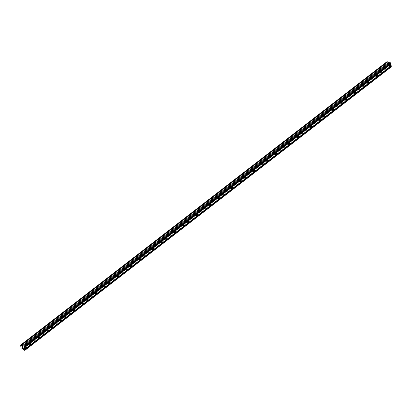 <?xml version="1.0" encoding="UTF-8"?>
<svg xmlns="http://www.w3.org/2000/svg" width="412" height="412" viewBox="0 0 412 412"><rect width="100%" height="100%" fill="white"/><g stroke="black" fill="none" stroke-linecap="round" stroke-linejoin="round"><path stroke-width="0.62" d="M25.698 346.873A0.793 0.464 -71.7 0 1 26.044 346.786A0.793 0.464 -71.7 0 1 26.291 347.409A0.793 0.464 -71.7 0 1 25.894 348.202A0.793 0.464 -71.7 0 1 25.549 348.289A0.793 0.464 -71.7 0 1 25.297 347.661A0.793 0.464 -71.7 0 1 25.698 346.873M30.086 343.479A0.793 0.464 -71.7 0 1 30.431 343.392A0.793 0.464 -71.7 0 1 30.679 344.015A0.793 0.464 -71.7 0 1 30.282 344.808A0.793 0.464 -71.7 0 1 29.937 344.896A0.793 0.464 -71.7 0 1 29.69 344.267A0.793 0.464 -71.7 0 1 30.086 343.479M34.474 340.085A0.793 0.464 -71.7 0 1 34.819 339.993A0.793 0.464 -71.7 0 1 35.072 340.621A0.793 0.464 -71.7 0 1 34.67 341.409A0.793 0.464 -71.7 0 1 34.325 341.497A0.793 0.464 -71.7 0 1 34.078 340.873A0.793 0.464 -71.7 0 1 34.474 340.085M38.862 336.686A0.793 0.464 -71.7 0 1 39.207 336.599A0.793 0.464 -71.7 0 1 39.459 337.227A0.793 0.464 -71.7 0 1 39.058 338.015A0.793 0.464 -71.7 0 1 38.713 338.103A0.793 0.464 -71.7 0 1 38.465 337.479A0.793 0.464 -71.7 0 1 38.862 336.686M43.25 333.293A0.793 0.464 -71.7 0 1 43.6 333.205A0.793 0.464 -71.7 0 1 43.847 333.828A0.793 0.464 -71.7 0 1 43.445 334.621A0.793 0.464 -71.7 0 1 43.1 334.709A0.793 0.464 -71.7 0 1 42.853 334.086A0.793 0.464 -71.7 0 1 43.25 333.293M47.638 329.899A0.793 0.464 -71.7 0 1 47.988 329.811A0.793 0.464 -71.7 0 1 48.235 330.434A0.793 0.464 -71.7 0 1 47.833 331.227A0.793 0.464 -71.7 0 1 47.488 331.315A0.793 0.464 -71.7 0 1 47.241 330.687A0.793 0.464 -71.7 0 1 47.638 329.899M52.03 326.505A0.793 0.464 -71.7 0 1 52.376 326.417A0.793 0.464 -71.7 0 1 52.623 327.04A0.793 0.464 -71.7 0 1 52.226 327.828A0.793 0.464 -71.7 0 1 51.876 327.921A0.793 0.464 -71.7 0 1 51.629 327.293A0.793 0.464 -71.7 0 1 52.03 326.505M56.418 323.111A0.793 0.464 -71.7 0 1 56.763 323.018A0.793 0.464 -71.7 0 1 57.011 323.647A0.793 0.464 -71.7 0 1 56.614 324.435A0.793 0.464 -71.7 0 1 56.264 324.522A0.793 0.464 -71.7 0 1 56.017 323.899A0.793 0.464 -71.7 0 1 56.418 323.111M60.806 319.712A0.793 0.464 -71.7 0 1 61.151 319.624A0.793 0.464 -71.7 0 1 61.398 320.253A0.793 0.464 -71.7 0 1 61.002 321.041A0.793 0.464 -71.7 0 1 60.657 321.128A0.793 0.464 -71.7 0 1 60.404 320.505A0.793 0.464 -71.7 0 1 60.806 319.712M65.194 316.318A0.793 0.464 -71.7 0 1 65.539 316.231A0.793 0.464 -71.7 0 1 65.786 316.854A0.793 0.464 -71.7 0 1 65.39 317.647A0.793 0.464 -71.7 0 1 65.044 317.734A0.793 0.464 -71.7 0 1 64.792 317.111A0.793 0.464 -71.7 0 1 65.194 316.318M69.582 312.924A0.793 0.464 -71.7 0 1 69.927 312.837A0.793 0.464 -71.7 0 1 70.174 313.46A0.793 0.464 -71.7 0 1 69.777 314.253A0.793 0.464 -71.7 0 1 69.432 314.341A0.793 0.464 -71.7 0 1 69.185 313.712A0.793 0.464 -71.7 0 1 69.582 312.924M73.969 309.53A0.793 0.464 -71.7 0 1 74.315 309.443A0.793 0.464 -71.7 0 1 74.567 310.066A0.793 0.464 -71.7 0 1 74.165 310.854A0.793 0.464 -71.7 0 1 73.82 310.947A0.793 0.464 -71.7 0 1 73.573 310.318A0.793 0.464 -71.7 0 1 73.969 309.53M78.357 306.131A0.793 0.464 -71.7 0 1 78.702 306.044A0.793 0.464 -71.7 0 1 78.955 306.672A0.793 0.464 -71.7 0 1 78.553 307.46A0.793 0.464 -71.7 0 1 78.208 307.548A0.793 0.464 -71.7 0 1 77.961 306.925A0.793 0.464 -71.7 0 1 78.357 306.131M82.745 302.738A0.793 0.464 -71.7 0 1 83.095 302.65A0.793 0.464 -71.7 0 1 83.342 303.278A0.793 0.464 -71.7 0 1 82.941 304.066A0.793 0.464 -71.7 0 1 82.596 304.154A0.793 0.464 -71.7 0 1 82.349 303.531A0.793 0.464 -71.7 0 1 82.745 302.738M87.133 299.344A0.793 0.464 -71.7 0 1 87.483 299.256A0.793 0.464 -71.7 0 1 87.73 299.879A0.793 0.464 -71.7 0 1 87.329 300.672A0.793 0.464 -71.7 0 1 86.984 300.76A0.793 0.464 -71.7 0 1 86.736 300.137A0.793 0.464 -71.7 0 1 87.133 299.344M91.526 295.95A0.793 0.464 -71.7 0 1 91.871 295.862A0.793 0.464 -71.7 0 1 92.118 296.486A0.793 0.464 -71.7 0 1 91.722 297.279A0.793 0.464 -71.7 0 1 91.371 297.366A0.793 0.464 -71.7 0 1 91.124 296.738A0.793 0.464 -71.7 0 1 91.526 295.95M95.914 292.556A0.793 0.464 -71.7 0 1 96.259 292.469A0.793 0.464 -71.7 0 1 96.506 293.092A0.793 0.464 -71.7 0 1 96.109 293.88A0.793 0.464 -71.7 0 1 95.759 293.972A0.793 0.464 -71.7 0 1 95.512 293.344A0.793 0.464 -71.7 0 1 95.914 292.556M100.301 289.157A0.793 0.464 -71.7 0 1 100.646 289.07A0.793 0.464 -71.7 0 1 100.894 289.698A0.793 0.464 -71.7 0 1 100.497 290.486A0.793 0.464 -71.7 0 1 100.152 290.573A0.793 0.464 -71.7 0 1 99.9 289.95A0.793 0.464 -71.7 0 1 100.301 289.157M104.689 285.763A0.793 0.464 -71.7 0 1 105.034 285.676A0.793 0.464 -71.7 0 1 105.281 286.304A0.793 0.464 -71.7 0 1 104.885 287.092A0.793 0.464 -71.7 0 1 104.54 287.179A0.793 0.464 -71.7 0 1 104.288 286.556A0.793 0.464 -71.7 0 1 104.689 285.763M109.077 282.369A0.793 0.464 -71.7 0 1 109.422 282.282A0.793 0.464 -71.7 0 1 109.669 282.905A0.793 0.464 -71.7 0 1 109.273 283.698A0.793 0.464 -71.7 0 1 108.928 283.786A0.793 0.464 -71.7 0 1 108.68 283.162A0.793 0.464 -71.7 0 1 109.077 282.369M113.465 278.976A0.793 0.464 -71.7 0 1 113.81 278.888A0.793 0.464 -71.7 0 1 114.062 279.511A0.793 0.464 -71.7 0 1 113.66 280.304A0.793 0.464 -71.7 0 1 113.315 280.392A0.793 0.464 -71.7 0 1 113.068 279.763A0.793 0.464 -71.7 0 1 113.465 278.976M117.853 275.582A0.793 0.464 -71.7 0 1 118.198 275.494A0.793 0.464 -71.7 0 1 118.45 276.117A0.793 0.464 -71.7 0 1 118.048 276.905A0.793 0.464 -71.7 0 1 117.703 276.998A0.793 0.464 -71.7 0 1 117.456 276.37A0.793 0.464 -71.7 0 1 117.853 275.582M122.24 272.183A0.793 0.464 -71.7 0 1 122.591 272.095A0.793 0.464 -71.7 0 1 122.838 272.723A0.793 0.464 -71.7 0 1 122.436 273.511A0.793 0.464 -71.7 0 1 122.091 273.599A0.793 0.464 -71.7 0 1 121.844 272.976A0.793 0.464 -71.7 0 1 122.24 272.183M126.628 268.789A0.793 0.464 -71.7 0 1 126.978 268.701A0.793 0.464 -71.7 0 1 127.226 269.33A0.793 0.464 -71.7 0 1 126.824 270.118A0.793 0.464 -71.7 0 1 126.479 270.205A0.793 0.464 -71.7 0 1 126.232 269.582A0.793 0.464 -71.7 0 1 126.628 268.789M131.021 265.395A0.793 0.464 -71.7 0 1 131.366 265.307A0.793 0.464 -71.7 0 1 131.613 265.931A0.793 0.464 -71.7 0 1 131.217 266.724A0.793 0.464 -71.7 0 1 130.867 266.811A0.793 0.464 -71.7 0 1 130.619 266.183A0.793 0.464 -71.7 0 1 131.021 265.395M135.409 262.001A0.793 0.464 -71.7 0 1 135.754 261.914A0.793 0.464 -71.7 0 1 136.001 262.537A0.793 0.464 -71.7 0 1 135.605 263.33A0.793 0.464 -71.7 0 1 135.254 263.417A0.793 0.464 -71.7 0 1 135.007 262.789A0.793 0.464 -71.7 0 1 135.409 262.001M139.797 258.607A0.793 0.464 -71.7 0 1 140.142 258.515A0.793 0.464 -71.7 0 1 140.389 259.143A0.793 0.464 -71.7 0 1 139.992 259.931A0.793 0.464 -71.7 0 1 139.647 260.024A0.793 0.464 -71.7 0 1 139.395 259.395A0.793 0.464 -71.7 0 1 139.797 258.607M144.185 255.208A0.793 0.464 -71.7 0 1 144.53 255.121A0.793 0.464 -71.7 0 1 144.777 255.749A0.793 0.464 -71.7 0 1 144.38 256.537A0.793 0.464 -71.7 0 1 144.035 256.625A0.793 0.464 -71.7 0 1 143.783 256.001A0.793 0.464 -71.7 0 1 144.185 255.208M148.572 251.814A0.793 0.464 -71.7 0 1 148.917 251.727A0.793 0.464 -71.7 0 1 149.165 252.355A0.793 0.464 -71.7 0 1 148.768 253.143A0.793 0.464 -71.7 0 1 148.423 253.231A0.793 0.464 -71.7 0 1 148.176 252.608A0.793 0.464 -71.7 0 1 148.572 251.814M152.96 248.421A0.793 0.464 -71.7 0 1 153.305 248.333A0.793 0.464 -71.7 0 1 153.558 248.956A0.793 0.464 -71.7 0 1 153.156 249.749A0.793 0.464 -71.7 0 1 152.811 249.837A0.793 0.464 -71.7 0 1 152.564 249.208A0.793 0.464 -71.7 0 1 152.96 248.421M157.348 245.027A0.793 0.464 -71.7 0 1 157.693 244.939A0.793 0.464 -71.7 0 1 157.945 245.562A0.793 0.464 -71.7 0 1 157.544 246.355A0.793 0.464 -71.7 0 1 157.199 246.443A0.793 0.464 -71.7 0 1 156.951 245.815A0.793 0.464 -71.7 0 1 157.348 245.027M161.736 241.633A0.793 0.464 -71.7 0 1 162.086 241.54A0.793 0.464 -71.7 0 1 162.333 242.168A0.793 0.464 -71.7 0 1 161.931 242.956A0.793 0.464 -71.7 0 1 161.586 243.049A0.793 0.464 -71.7 0 1 161.339 242.421A0.793 0.464 -71.7 0 1 161.736 241.633M166.124 238.234A0.793 0.464 -71.7 0 1 166.474 238.146A0.793 0.464 -71.7 0 1 166.721 238.775A0.793 0.464 -71.7 0 1 166.319 239.563A0.793 0.464 -71.7 0 1 165.974 239.65A0.793 0.464 -71.7 0 1 165.727 239.027A0.793 0.464 -71.7 0 1 166.124 238.234M170.517 234.84A0.793 0.464 -71.7 0 1 170.862 234.752A0.793 0.464 -71.7 0 1 171.109 235.376A0.793 0.464 -71.7 0 1 170.712 236.169A0.793 0.464 -71.7 0 1 170.362 236.256A0.793 0.464 -71.7 0 1 170.115 235.633A0.793 0.464 -71.7 0 1 170.517 234.84M174.904 231.446A0.793 0.464 -71.7 0 1 175.249 231.359A0.793 0.464 -71.7 0 1 175.497 231.982A0.793 0.464 -71.7 0 1 175.1 232.775A0.793 0.464 -71.7 0 1 174.75 232.862A0.793 0.464 -71.7 0 1 174.503 232.234A0.793 0.464 -71.7 0 1 174.904 231.446M179.292 228.052A0.793 0.464 -71.7 0 1 179.637 227.965A0.793 0.464 -71.7 0 1 179.884 228.588A0.793 0.464 -71.7 0 1 179.488 229.381A0.793 0.464 -71.7 0 1 179.143 229.469A0.793 0.464 -71.7 0 1 178.89 228.84A0.793 0.464 -71.7 0 1 179.292 228.052M183.68 224.658A0.793 0.464 -71.7 0 1 184.025 224.566A0.793 0.464 -71.7 0 1 184.272 225.194A0.793 0.464 -71.7 0 1 183.876 225.982A0.793 0.464 -71.7 0 1 183.531 226.07A0.793 0.464 -71.7 0 1 183.278 225.446A0.793 0.464 -71.7 0 1 183.68 224.658M188.068 221.259A0.793 0.464 -71.7 0 1 188.413 221.172A0.793 0.464 -71.7 0 1 188.66 221.8A0.793 0.464 -71.7 0 1 188.263 222.588A0.793 0.464 -71.7 0 1 187.918 222.676A0.793 0.464 -71.7 0 1 187.671 222.053A0.793 0.464 -71.7 0 1 188.068 221.259M192.456 217.866A0.793 0.464 -71.7 0 1 192.801 217.778A0.793 0.464 -71.7 0 1 193.053 218.401A0.793 0.464 -71.7 0 1 192.651 219.194A0.793 0.464 -71.7 0 1 192.306 219.282A0.793 0.464 -71.7 0 1 192.059 218.659A0.793 0.464 -71.7 0 1 192.456 217.866M196.843 214.472A0.793 0.464 -71.7 0 1 197.188 214.384A0.793 0.464 -71.7 0 1 197.441 215.007A0.793 0.464 -71.7 0 1 197.039 215.8A0.793 0.464 -71.7 0 1 196.694 215.888A0.793 0.464 -71.7 0 1 196.447 215.26A0.793 0.464 -71.7 0 1 196.843 214.472M201.231 211.078A0.793 0.464 -71.7 0 1 201.581 210.99A0.793 0.464 -71.7 0 1 201.828 211.613A0.793 0.464 -71.7 0 1 201.427 212.407A0.793 0.464 -71.7 0 1 201.082 212.494A0.793 0.464 -71.7 0 1 200.835 211.866A0.793 0.464 -71.7 0 1 201.231 211.078M205.619 207.684A0.793 0.464 -71.7 0 1 205.969 207.591A0.793 0.464 -71.7 0 1 206.216 208.22A0.793 0.464 -71.7 0 1 205.815 209.008A0.793 0.464 -71.7 0 1 205.47 209.095A0.793 0.464 -71.7 0 1 205.222 208.472A0.793 0.464 -71.7 0 1 205.619 207.684M210.012 204.285A0.793 0.464 -71.7 0 1 210.357 204.198A0.793 0.464 -71.7 0 1 210.604 204.826A0.793 0.464 -71.7 0 1 210.208 205.614A0.793 0.464 -71.7 0 1 209.857 205.701A0.793 0.464 -71.7 0 1 209.61 205.078A0.793 0.464 -71.7 0 1 210.012 204.285M214.4 200.891A0.793 0.464 -71.7 0 1 214.745 200.804A0.793 0.464 -71.7 0 1 214.992 201.427A0.793 0.464 -71.7 0 1 214.595 202.22A0.793 0.464 -71.7 0 1 214.245 202.307A0.793 0.464 -71.7 0 1 213.998 201.684A0.793 0.464 -71.7 0 1 214.4 200.891M218.787 197.497A0.793 0.464 -71.7 0 1 219.132 197.41A0.793 0.464 -71.7 0 1 219.38 198.033A0.793 0.464 -71.7 0 1 218.983 198.826A0.793 0.464 -71.7 0 1 218.638 198.914A0.793 0.464 -71.7 0 1 218.386 198.285A0.793 0.464 -71.7 0 1 218.787 197.497M223.175 194.103A0.793 0.464 -71.7 0 1 223.52 194.016A0.793 0.464 -71.7 0 1 223.768 194.639A0.793 0.464 -71.7 0 1 223.371 195.427A0.793 0.464 -71.7 0 1 223.026 195.52A0.793 0.464 -71.7 0 1 222.774 194.891A0.793 0.464 -71.7 0 1 223.175 194.103M227.563 190.71A0.793 0.464 -71.7 0 1 227.908 190.617A0.793 0.464 -71.7 0 1 228.155 191.245A0.793 0.464 -71.7 0 1 227.759 192.033A0.793 0.464 -71.7 0 1 227.414 192.121A0.793 0.464 -71.7 0 1 227.167 191.498A0.793 0.464 -71.7 0 1 227.563 190.71M231.951 187.311A0.793 0.464 -71.7 0 1 232.296 187.223A0.793 0.464 -71.7 0 1 232.548 187.851A0.793 0.464 -71.7 0 1 232.147 188.639A0.793 0.464 -71.7 0 1 231.802 188.727A0.793 0.464 -71.7 0 1 231.554 188.104A0.793 0.464 -71.7 0 1 231.951 187.311M236.339 183.917A0.793 0.464 -71.7 0 1 236.684 183.829A0.793 0.464 -71.7 0 1 236.936 184.452A0.793 0.464 -71.7 0 1 236.534 185.245A0.793 0.464 -71.7 0 1 236.189 185.333A0.793 0.464 -71.7 0 1 235.942 184.71A0.793 0.464 -71.7 0 1 236.339 183.917M240.726 180.523A0.793 0.464 -71.7 0 1 241.077 180.435A0.793 0.464 -71.7 0 1 241.324 181.059A0.793 0.464 -71.7 0 1 240.922 181.852A0.793 0.464 -71.7 0 1 240.577 181.939A0.793 0.464 -71.7 0 1 240.33 181.311A0.793 0.464 -71.7 0 1 240.726 180.523M245.114 177.129A0.793 0.464 -71.7 0 1 245.464 177.042A0.793 0.464 -71.7 0 1 245.712 177.665A0.793 0.464 -71.7 0 1 245.31 178.453A0.793 0.464 -71.7 0 1 244.965 178.545A0.793 0.464 -71.7 0 1 244.718 177.917A0.793 0.464 -71.7 0 1 245.114 177.129M249.507 173.73A0.793 0.464 -71.7 0 1 249.852 173.643A0.793 0.464 -71.7 0 1 250.099 174.271A0.793 0.464 -71.7 0 1 249.703 175.059A0.793 0.464 -71.7 0 1 249.353 175.146A0.793 0.464 -71.7 0 1 249.106 174.523A0.793 0.464 -71.7 0 1 249.507 173.73M253.895 170.336A0.793 0.464 -71.7 0 1 254.24 170.249A0.793 0.464 -71.7 0 1 254.487 170.877A0.793 0.464 -71.7 0 1 254.091 171.665A0.793 0.464 -71.7 0 1 253.74 171.752A0.793 0.464 -71.7 0 1 253.493 171.129A0.793 0.464 -71.7 0 1 253.895 170.336M258.283 166.942A0.793 0.464 -71.7 0 1 258.628 166.855A0.793 0.464 -71.7 0 1 258.875 167.478A0.793 0.464 -71.7 0 1 258.478 168.271A0.793 0.464 -71.7 0 1 258.133 168.359A0.793 0.464 -71.7 0 1 257.881 167.736A0.793 0.464 -71.7 0 1 258.283 166.942M262.671 163.549A0.793 0.464 -71.7 0 1 263.016 163.461A0.793 0.464 -71.7 0 1 263.263 164.084A0.793 0.464 -71.7 0 1 262.866 164.877A0.793 0.464 -71.7 0 1 262.521 164.965A0.793 0.464 -71.7 0 1 262.269 164.337A0.793 0.464 -71.7 0 1 262.671 163.549M267.058 160.155A0.793 0.464 -71.7 0 1 267.403 160.067A0.793 0.464 -71.7 0 1 267.651 160.69A0.793 0.464 -71.7 0 1 267.254 161.478A0.793 0.464 -71.7 0 1 266.909 161.571A0.793 0.464 -71.7 0 1 266.662 160.943A0.793 0.464 -71.7 0 1 267.058 160.155M271.446 156.756A0.793 0.464 -71.7 0 1 271.791 156.668A0.793 0.464 -71.7 0 1 272.044 157.296A0.793 0.464 -71.7 0 1 271.642 158.084A0.793 0.464 -71.7 0 1 271.297 158.172A0.793 0.464 -71.7 0 1 271.05 157.549A0.793 0.464 -71.7 0 1 271.446 156.756M275.834 153.362A0.793 0.464 -71.7 0 1 276.179 153.274A0.793 0.464 -71.7 0 1 276.431 153.903A0.793 0.464 -71.7 0 1 276.03 154.691A0.793 0.464 -71.7 0 1 275.685 154.778A0.793 0.464 -71.7 0 1 275.437 154.155A0.793 0.464 -71.7 0 1 275.834 153.362M280.222 149.968A0.793 0.464 -71.7 0 1 280.572 149.88A0.793 0.464 -71.7 0 1 280.819 150.504A0.793 0.464 -71.7 0 1 280.418 151.297A0.793 0.464 -71.7 0 1 280.072 151.384A0.793 0.464 -71.7 0 1 279.825 150.761A0.793 0.464 -71.7 0 1 280.222 149.968M284.61 146.574A0.793 0.464 -71.7 0 1 284.96 146.487A0.793 0.464 -71.7 0 1 285.207 147.11A0.793 0.464 -71.7 0 1 284.805 147.903A0.793 0.464 -71.7 0 1 284.46 147.99A0.793 0.464 -71.7 0 1 284.213 147.362A0.793 0.464 -71.7 0 1 284.61 146.574M289.003 143.18A0.793 0.464 -71.7 0 1 289.348 143.093A0.793 0.464 -71.7 0 1 289.595 143.716A0.793 0.464 -71.7 0 1 289.198 144.504A0.793 0.464 -71.7 0 1 288.848 144.597A0.793 0.464 -71.7 0 1 288.601 143.968A0.793 0.464 -71.7 0 1 289.003 143.18M293.39 139.781A0.793 0.464 -71.7 0 1 293.735 139.694A0.793 0.464 -71.7 0 1 293.983 140.322A0.793 0.464 -71.7 0 1 293.586 141.11A0.793 0.464 -71.7 0 1 293.236 141.198A0.793 0.464 -71.7 0 1 292.989 140.574A0.793 0.464 -71.7 0 1 293.39 139.781M297.778 136.387A0.793 0.464 -71.7 0 1 298.123 136.3A0.793 0.464 -71.7 0 1 298.37 136.928A0.793 0.464 -71.7 0 1 297.974 137.716A0.793 0.464 -71.7 0 1 297.629 137.804A0.793 0.464 -71.7 0 1 297.376 137.181A0.793 0.464 -71.7 0 1 297.778 136.387M302.166 132.994A0.793 0.464 -71.7 0 1 302.511 132.906A0.793 0.464 -71.7 0 1 302.758 133.529A0.793 0.464 -71.7 0 1 302.362 134.322A0.793 0.464 -71.7 0 1 302.017 134.41A0.793 0.464 -71.7 0 1 301.764 133.782A0.793 0.464 -71.7 0 1 302.166 132.994M306.554 129.6A0.793 0.464 -71.7 0 1 306.899 129.512A0.793 0.464 -71.7 0 1 307.146 130.135A0.793 0.464 -71.7 0 1 306.749 130.928A0.793 0.464 -71.7 0 1 306.404 131.016A0.793 0.464 -71.7 0 1 306.157 130.388A0.793 0.464 -71.7 0 1 306.554 129.6M310.942 126.206A0.793 0.464 -71.7 0 1 311.287 126.113A0.793 0.464 -71.7 0 1 311.539 126.742A0.793 0.464 -71.7 0 1 311.137 127.529A0.793 0.464 -71.7 0 1 310.792 127.622A0.793 0.464 -71.7 0 1 310.545 126.994A0.793 0.464 -71.7 0 1 310.942 126.206M315.329 122.807A0.793 0.464 -71.7 0 1 315.674 122.719A0.793 0.464 -71.7 0 1 315.927 123.348A0.793 0.464 -71.7 0 1 315.525 124.136A0.793 0.464 -71.7 0 1 315.18 124.223A0.793 0.464 -71.7 0 1 314.933 123.6A0.793 0.464 -71.7 0 1 315.329 122.807M319.717 119.413A0.793 0.464 -71.7 0 1 320.067 119.325A0.793 0.464 -71.7 0 1 320.315 119.954A0.793 0.464 -71.7 0 1 319.913 120.742A0.793 0.464 -71.7 0 1 319.568 120.829A0.793 0.464 -71.7 0 1 319.321 120.206A0.793 0.464 -71.7 0 1 319.717 119.413M324.105 116.019A0.793 0.464 -71.7 0 1 324.455 115.932A0.793 0.464 -71.7 0 1 324.702 116.555A0.793 0.464 -71.7 0 1 324.301 117.348A0.793 0.464 -71.7 0 1 323.956 117.435A0.793 0.464 -71.7 0 1 323.708 116.807A0.793 0.464 -71.7 0 1 324.105 116.019M328.498 112.625A0.793 0.464 -71.7 0 1 328.843 112.538A0.793 0.464 -71.7 0 1 329.09 113.161A0.793 0.464 -71.7 0 1 328.694 113.954A0.793 0.464 -71.7 0 1 328.343 114.042A0.793 0.464 -71.7 0 1 328.096 113.413A0.793 0.464 -71.7 0 1 328.498 112.625M332.886 109.231A0.793 0.464 -71.7 0 1 333.231 109.139A0.793 0.464 -71.7 0 1 333.478 109.767A0.793 0.464 -71.7 0 1 333.081 110.555A0.793 0.464 -71.7 0 1 332.731 110.648A0.793 0.464 -71.7 0 1 332.484 110.019A0.793 0.464 -71.7 0 1 332.886 109.231M337.274 105.832A0.793 0.464 -71.7 0 1 337.619 105.745A0.793 0.464 -71.7 0 1 337.866 106.373A0.793 0.464 -71.7 0 1 337.469 107.161A0.793 0.464 -71.7 0 1 337.124 107.249A0.793 0.464 -71.7 0 1 336.872 106.626A0.793 0.464 -71.7 0 1 337.274 105.832M341.661 102.439A0.793 0.464 -71.7 0 1 342.006 102.351A0.793 0.464 -71.7 0 1 342.254 102.974A0.793 0.464 -71.7 0 1 341.857 103.767A0.793 0.464 -71.7 0 1 341.512 103.855A0.793 0.464 -71.7 0 1 341.26 103.232A0.793 0.464 -71.7 0 1 341.661 102.439M346.049 99.045A0.793 0.464 -71.7 0 1 346.394 98.957A0.793 0.464 -71.7 0 1 346.641 99.58A0.793 0.464 -71.7 0 1 346.245 100.374A0.793 0.464 -71.7 0 1 345.9 100.461A0.793 0.464 -71.7 0 1 345.653 99.833A0.793 0.464 -71.7 0 1 346.049 99.045M350.437 95.651A0.793 0.464 -71.7 0 1 350.782 95.563A0.793 0.464 -71.7 0 1 351.034 96.187A0.793 0.464 -71.7 0 1 350.633 96.98A0.793 0.464 -71.7 0 1 350.288 97.067A0.793 0.464 -71.7 0 1 350.04 96.439A0.793 0.464 -71.7 0 1 350.437 95.651M354.825 92.257A0.793 0.464 -71.7 0 1 355.17 92.164A0.793 0.464 -71.7 0 1 355.422 92.793A0.793 0.464 -71.7 0 1 355.02 93.581A0.793 0.464 -71.7 0 1 354.675 93.668A0.793 0.464 -71.7 0 1 354.428 93.045A0.793 0.464 -71.7 0 1 354.825 92.257M359.213 88.858A0.793 0.464 -71.7 0 1 359.563 88.771A0.793 0.464 -71.7 0 1 359.81 89.399A0.793 0.464 -71.7 0 1 359.408 90.187A0.793 0.464 -71.7 0 1 359.063 90.274A0.793 0.464 -71.7 0 1 358.816 89.651A0.793 0.464 -71.7 0 1 359.213 88.858M363.6 85.464A0.793 0.464 -71.7 0 1 363.951 85.377A0.793 0.464 -71.7 0 1 364.198 86A0.793 0.464 -71.7 0 1 363.796 86.793A0.793 0.464 -71.7 0 1 363.451 86.88A0.793 0.464 -71.7 0 1 363.204 86.257A0.793 0.464 -71.7 0 1 363.6 85.464M367.993 82.07A0.793 0.464 -71.7 0 1 368.338 81.983A0.793 0.464 -71.7 0 1 368.586 82.606A0.793 0.464 -71.7 0 1 368.189 83.399A0.793 0.464 -71.7 0 1 367.839 83.487A0.793 0.464 -71.7 0 1 367.592 82.858A0.793 0.464 -71.7 0 1 367.993 82.07M372.381 78.677A0.793 0.464 -71.7 0 1 372.726 78.589A0.793 0.464 -71.7 0 1 372.973 79.212A0.793 0.464 -71.7 0 1 372.577 80.005A0.793 0.464 -71.7 0 1 372.227 80.093A0.793 0.464 -71.7 0 1 371.979 79.465A0.793 0.464 -71.7 0 1 372.381 78.677M376.769 75.283A0.793 0.464 -71.7 0 1 377.114 75.19A0.793 0.464 -71.7 0 1 377.361 75.818A0.793 0.464 -71.7 0 1 376.965 76.606A0.793 0.464 -71.7 0 1 376.619 76.694A0.793 0.464 -71.7 0 1 376.367 76.071A0.793 0.464 -71.7 0 1 376.769 75.283M381.157 71.884A0.793 0.464 -71.7 0 1 381.502 71.796A0.793 0.464 -71.7 0 1 381.749 72.424A0.793 0.464 -71.7 0 1 381.352 73.212A0.793 0.464 -71.7 0 1 381.007 73.3A0.793 0.464 -71.7 0 1 380.755 72.677A0.793 0.464 -71.7 0 1 381.157 71.884M385.544 68.49A0.793 0.464 -71.7 0 1 385.889 68.402A0.793 0.464 -71.7 0 1 386.137 69.025A0.793 0.464 -71.7 0 1 385.74 69.819A0.793 0.464 -71.7 0 1 385.395 69.906A0.793 0.464 -71.7 0 1 385.148 69.283A0.793 0.464 -71.7 0 1 385.544 68.49M389.932 65.096A0.793 0.464 -71.7 0 1 390.277 65.008A0.793 0.464 -71.7 0 1 390.53 65.632A0.793 0.464 -71.7 0 1 390.128 66.425A0.793 0.464 -71.7 0 1 389.783 66.512A0.793 0.464 -71.7 0 1 389.536 65.884A0.793 0.464 -71.7 0 1 389.932 65.096M389.809 62.521L23.381 345.998L389.809 62.526L390.854 63.067L391.23 66.909L24.802 350.385L23.984 350.097L23.021 349.026L22.181 348.748L21.187 349.118L20.646 345.096L21.81 346.24L22.696 346.513L23.407 345.992L24.426 346.543L24.802 350.385M387.548 62.006L387.074 61.62L20.652 345.091L387.079 61.62M389.057 63.036L387.553 62.006L21.125 345.483L387.558 62.006M389.603 62.681L23.175 346.157L389.541 62.66M22.557 348.202L22.856 348.3L22.444 347.769M23.139 348.001L23.257 348.485L22.516 348.238L23.263 348.485M22.361 347.192L23.113 347.496M391.189 65.771L24.761 349.247M391.246 65.724L24.818 349.196M391.235 66.069L24.808 349.541M391.312 66.162L24.885 349.639M391.4 66.754L24.972 350.231M390.617 62.779L24.19 346.255M390.854 63.067L24.426 346.543M390.942 63.659L24.514 347.131M390.885 63.711L24.457 347.182M390.931 64.004L24.499 347.476M391.009 64.097L24.581 347.574M22.202 348.753L21.718 349.129L22.202 348.753M387.105 61.615L20.672 345.091M387.244 61.661L20.816 345.138M387.275 61.692L20.847 345.163M387.491 61.985L21.064 345.457M387.61 62.021L21.182 345.498M388.186 62.727L21.759 346.204M388.238 62.763L21.81 346.24M22.928 346.301L22.65 346.518M389.834 62.521L23.407 345.992"/></g></svg>
